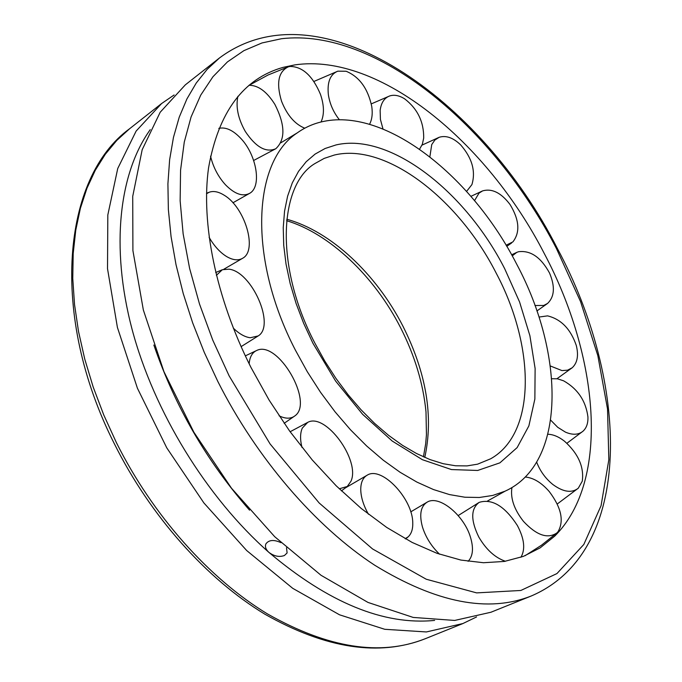 <?xml version="1.0" encoding="UTF-8"?>
<svg xmlns="http://www.w3.org/2000/svg" width="682" height="682" viewBox="0 0 682 682"><rect width="100%" height="100%" fill="white"/><g stroke="black" fill="none" stroke-linecap="round" stroke-linejoin="round"><path stroke-width="1.02" d="M516.598 264.002C565.088 354.359 566.256 463.624 505.038 491.193L492.771 495.439L479.335 497.485L464.868 497.221L449.515 494.586L433.471 489.548L416.932 482.106L400.121 472.294L383.275 460.205L366.643 445.968L350.48 429.762L335.041 411.8L320.566 392.346L307.275 371.681L295.391 350.122C247.532 257.83 252.843 161.583 297.369 132.802C305.374 127.108 314.232 123.289 323.95 121.345C386.822 108.378 472.089 176.749 516.598 264.002M544.151 253.278C598.915 356.336 610.552 480.469 554.73 536.103L540.178 547.851L523.341 556.393L504.373 561.439L483.47 562.727L460.904 560.067L437 553.315L412.124 542.42L386.72 527.433L361.264 508.499L336.26 485.874L312.237 459.941L289.697 431.16L269.126 400.112L250.959 367.419C215.734 297.488 200.875 223.125 208.547 167.9C218.453 112.104 243.303 78.592 283.124 67.365L294.863 64.884C379.584 52.531 487.221 142.436 544.151 253.278M476.573 616.937L462.899 623.544L426.369 631.95L384.742 629.29L339.534 614.806L292.74 588.336L246.688 550.536L203.884 502.932L166.766 447.852L137.432 388.254L117.415 327.445L107.517 268.691L107.824 214.932L117.739 168.505L136.136 131.063L161.591 103.545L174.123 94.977M434.63 620.407C383.804 625.437 328.528 602.735 268.81 552.309C206.561 497.331 153.979 411.757 132.027 329.167C110.237 246.475 119.341 172.606 150.253 129.64M249.561 510.179C206.816 461.407 174.916 406.353 153.859 345.024M185.334 84.849L160.202 112.223L142.18 149.716L132.717 196.39L132.913 250.618L143.356 310.029L163.944 371.656L193.833 432.158L231.462 488.184L274.693 536.691L321.043 575.293L367.999 602.428L413.198 617.432L454.681 620.441L490.938 612.24L531.278 595.974C488.329 613.058 436.165 602.82 374.776 565.267C315.723 526.709 256.816 458.713 217.856 381.519L204.268 352.364L192.691 322.944L183.253 293.601L176.024 264.71L171.063 236.577L168.36 209.519L167.908 183.825L169.63 159.733L173.45 137.44L179.247 117.142L186.902 98.958L196.271 82.991L207.192 69.308L219.51 57.936L185.334 84.849M286.508 547.723L287.105 552.949L284.428 555.506C279.305 557.356 274.096 556.29 268.81 552.309C265.784 549.436 264.804 546.64 265.886 543.912C268.853 539.829 273.891 539.419 281.001 542.684M339.44 119.802C333.515 112.377 329.832 104.048 328.383 94.815C327.053 82.138 330.207 74.261 337.846 71.167L346.141 71.252C359.414 76.802 367.956 88.583 371.775 106.597C372.773 113.715 372.022 119.614 369.542 124.295M382.994 128.992L380.42 119.435L380.138 110.433C381.119 102.794 384.298 97.969 389.678 95.949C394.281 94.483 399.294 95.471 404.707 98.899C417.546 108.813 423.872 121.865 423.701 138.054L422.337 144.294L419.558 149.188M429.865 156.809L431.74 144.575L434.86 140.04L439.174 137.287C446.037 135.172 453.206 137.704 460.691 144.908C472.132 158.071 475.874 171.301 471.918 184.592L466.94 190.951M474.553 200.619L479.02 193.125L482.583 190.9C491.995 188.206 501.151 192.75 510.051 204.532C519.352 219.86 520.298 232.306 512.898 241.888L506.104 245.23M512.233 255.878L516.837 252.34L518.567 251.726C530.613 250.209 540.928 257.31 549.53 273.03C555.216 286.517 554.577 296.644 547.612 303.413L543.75 305.451L534.961 305.502M539.377 317.002L547.561 315.868C561.09 319.176 570.681 329.074 576.316 345.552C578.762 355.527 577.39 362.926 572.181 367.777L567.569 370.181L561.968 370.59L550.331 365.97M551.729 378.732L557.416 378.8L563.562 380.795C577.705 388.825 585.821 400.854 587.927 416.89C588.174 423.19 586.537 427.955 583.025 431.186C578.541 434.886 572.692 435.21 565.497 432.158L557.757 427.324L550.732 420.197M547.953 434.246C553.315 434.443 558.856 436.787 564.585 441.28C578.293 453.666 584.184 466.965 582.283 481.16L578.276 488.21C571.738 493.342 563.255 492.097 552.829 484.484C545.481 478.508 540.093 471.066 536.666 462.14M525.234 477.025C533.435 477.75 541.44 482.592 549.266 491.569C561.312 507.553 564.236 520.937 558.021 531.721L556.93 532.889C547.748 539.189 536.615 535.379 523.529 521.44C514.126 509.48 510.264 498.184 511.935 487.553M505.413 561.269C495.038 557.688 486.189 549.632 478.841 537.109C470.597 520.255 470.725 508.67 479.224 502.353C492.08 498.457 504.799 506.172 517.365 525.507C524.356 538.754 525.541 549.342 520.92 557.279M439.583 554.227C431.433 546.384 425.713 537.288 422.448 526.956C419.106 514.484 420.709 506.189 427.256 502.08C439.157 494.74 464.075 515.251 470.495 537.305C473.751 548.234 472.958 556.239 468.116 561.337M368.451 514.245C363.489 505.473 360.923 497.238 360.744 489.557C360.787 482.268 363.037 477.417 367.504 474.996C381.988 466.173 412.729 498.866 412.755 522.796C412.96 529.198 411.399 533.904 408.075 536.913L405.151 538.695M301.973 447.426C300.02 439.489 300.131 433.053 302.297 428.117L307.684 422.397C325.374 412.243 360.642 460.333 350.966 481.211L347.283 486.462L339.252 488.806M249.16 363.821C249.697 357.308 251.982 352.969 256.031 350.795L256.662 350.497C277.872 339.619 314.624 403.096 294.624 416.063L293.882 416.574C289.944 418.918 285.008 418.671 279.091 415.815M216.382 275.358L222.341 269.714L228.947 269.177C251.871 271.521 275.69 325.715 258.163 335.945L250.294 337.743C244.898 337.079 239.246 333.882 233.329 328.153M206.527 193.714L209.434 192.145C213.764 190.738 218.7 191.77 224.242 195.257C244.872 207.379 257.685 249.979 242.911 258.111C238.521 260.814 233.116 260.302 226.68 256.585C220.064 252.502 214.208 246.083 209.11 237.336M218.786 128.387C225.665 126.775 233.048 130.16 240.925 138.531C256.713 155.129 261.948 186.655 249.723 193.287C242.826 196.945 234.77 194.14 225.546 184.865C218.197 176.766 213.193 167.201 210.542 156.187M248.981 85.276C258.231 85.241 266.867 91.618 274.88 104.406C285.238 124.815 285.545 139.58 275.818 148.71C266.023 152.947 255.852 147.21 245.324 131.49C238.129 118.745 235.648 107.023 237.882 96.307M304.752 128.199C294.803 124.141 287.062 115.139 281.53 101.192C276.091 83.068 278.358 71.61 288.315 66.845L290.055 66.444C302.544 66.589 312.671 75.873 320.438 94.287C324.223 105.378 324.419 114.61 321.026 121.993M314.879 163.578L324.189 158.395L334.359 155.036C386.072 142.504 458.577 199.093 496.087 272.936C535.123 346.072 536.623 432.925 490.742 458.756L477.553 464.178L467.042 465.9L455.55 465.772L443.189 463.7L430.112 459.625L416.497 453.504L402.568 445.38L388.527 435.304L374.623 423.394L361.076 409.805L348.101 394.725L335.928 378.365L324.743 360.991L314.734 342.867C274.045 264.897 279.603 184.455 314.879 163.578M336.09 144.916C390.155 132.342 465.508 191.71 504.663 268.657L519.573 301.973L529.897 335.706L535.123 368.527L534.859 399.064L528.874 425.892L517.144 447.597L499.897 462.848L477.698 470.461L451.441 469.557L422.405 459.702L392.193 441.024L362.628 414.324L335.612 381.067L312.944 343.293L303.712 323.464L296.082 303.43L290.165 283.524L286.031 264.053L283.721 245.324L283.243 227.609L284.556 211.147L287.608 196.169L292.305 182.853L298.546 171.327L306.192 161.719L315.101 154.089L325.118 148.488L336.09 144.916M286.738 219.237C330.992 231.3 376.49 274.309 402.934 326.175C426.412 373.054 433.684 416.813 424.767 457.443M116.341 442.499L103.749 414.937L93.187 387.026L84.756 359.099L78.524 331.495L74.526 304.513L72.761 278.452L73.196 253.585L75.77 230.141L80.382 208.325L86.929 188.326L95.284 170.27L105.292 154.268L116.801 140.398L129.648 128.702C62.625 177.141 48.831 314.59 114.431 443.931C150.509 516.308 206.774 579.146 265.042 614.286C325.783 648.625 379.166 656.783 425.193 638.753C380.59 656.459 327.999 648.173 267.429 613.902C209.272 578.651 152.649 515.353 116.341 442.499M229.152 375.91L212.767 340.122L199.519 304.061L189.605 268.41L183.134 233.824L180.142 200.9L180.568 170.168L184.276 142.061L191.079 116.963L200.73 95.122L212.955 76.734L227.447 61.9L243.892 50.647L261.982 42.957L281.393 38.746C376.575 27.408 493.947 127.227 556.427 248.504L580.544 301.58L597.85 355.672L607.534 409.038L608.83 459.762L601.072 505.686L583.818 544.466L556.947 573.571L520.852 590.467L476.633 592.888L426.25 579.231L372.568 548.959L319.176 502.992L270.089 443.939L229.152 375.91M280.865 142.785L297.369 132.802M487.528 500.997L505.038 491.193M423.428 456.846L425.679 443.777L426.446 434.613L425.994 411.868C423.275 383.778 414.809 355.731 400.607 327.735C374.469 276.355 329.594 233.559 286.585 220.687M557.254 248.274C482.174 99.973 320.335 -17.221 219.51 57.936M161.591 103.545L129.648 128.702M462.899 623.544L425.193 638.753M531.278 595.974C635.743 551.295 628.795 381.281 557.262 248.299M283.124 67.365L278.051 68.925M313.908 81.465L337.846 71.167M371.289 103.886L389.678 95.949M422.013 145.121L439.174 137.287M511.628 242.963L506.769 246.355M470.93 196.331L482.31 191.02M516.837 252.34L511.636 254.804M536.904 310.966L547.373 303.592M556.955 378.732L572.181 367.777M566.904 443.257L583.025 431.186M557.245 504.007L578.276 488.21M525.089 555.702L541.517 545.191L556.93 532.889M479.224 502.353L458.185 515.575M427.256 502.08L410.752 511.867M367.504 474.996L345.459 487.877M405.585 538.933L408.075 536.913M307.684 422.397L290.114 431.749M341.426 490.895L347.283 486.462M256.441 350.599L245.767 355.663M294.624 416.063L284.155 423.309M258.163 335.945L241.087 346.644M215.7 272.536L222.341 269.714M242.911 258.111L223.781 269.271M206.535 193.253L209.434 192.145M249.723 193.287L232.937 202.776M275.818 148.71L253.67 160.475M249.194 85.259L268.094 74.986L288.315 66.845"/></g></svg>
